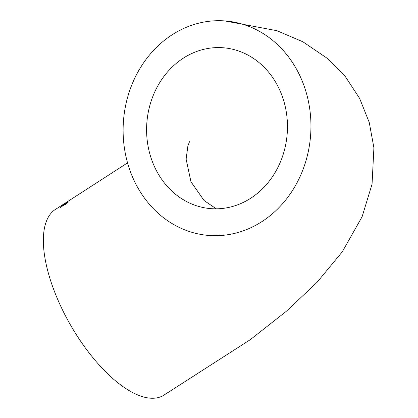<?xml version="1.0" encoding="UTF-8"?>
<svg xmlns="http://www.w3.org/2000/svg" width="418" height="418" viewBox="0 0 418 418"><rect width="100%" height="100%" fill="white"/><g stroke="black" fill="none" stroke-linecap="round" stroke-linejoin="round"><path stroke-width="0.63" d="M127.558 162.858L56.268 208.901A107.567 45.369 60.2 0 0 70.381 324.791A107.567 45.369 60.2 0 0 163.219 395.574L250.173 339.75L286.21 311.394L317.058 282.296L342.248 251.866L362.108 216.749L372.057 184.108L373.906 147.768L369.251 122.458L359.595 98.34L345.435 76.75L327.79 58.698L302.945 41.821L276.915 30.692L224.654 20.9A107.567 93.846 -85.9 0 0 176.302 32.249A107.567 93.846 -85.9 0 0 124.689 149.874A107.567 93.846 -85.9 0 0 209.408 235.496A107.567 93.846 -85.9 0 0 310.642 134.852A107.567 93.846 -85.9 0 0 224.654 20.9M65.077 204.345L62.418 205.541L68.447 201.957L65.062 204.266L66.718 203.446L66.138 204.026L64.027 204.987L60.072 207.678L63.593 205.28M67.773 202.207L65.553 203.65L67.773 202.207M280.504 91.835A80.679 70.386 -85.9 0 0 222.752 47.725A80.679 70.386 -85.9 0 0 146.822 123.211A80.679 70.386 -85.9 0 0 211.315 208.671A80.679 70.386 -85.9 0 0 275.096 172.545A80.679 70.386 -85.9 0 0 280.504 91.835M66.316 203.843L65.051 204.277M212.464 235.82L209.408 235.496M216.284 208.822L204.068 200.509L190.942 181.731L186.125 159.143L187.875 145.992L189.511 141.692"/></g></svg>
